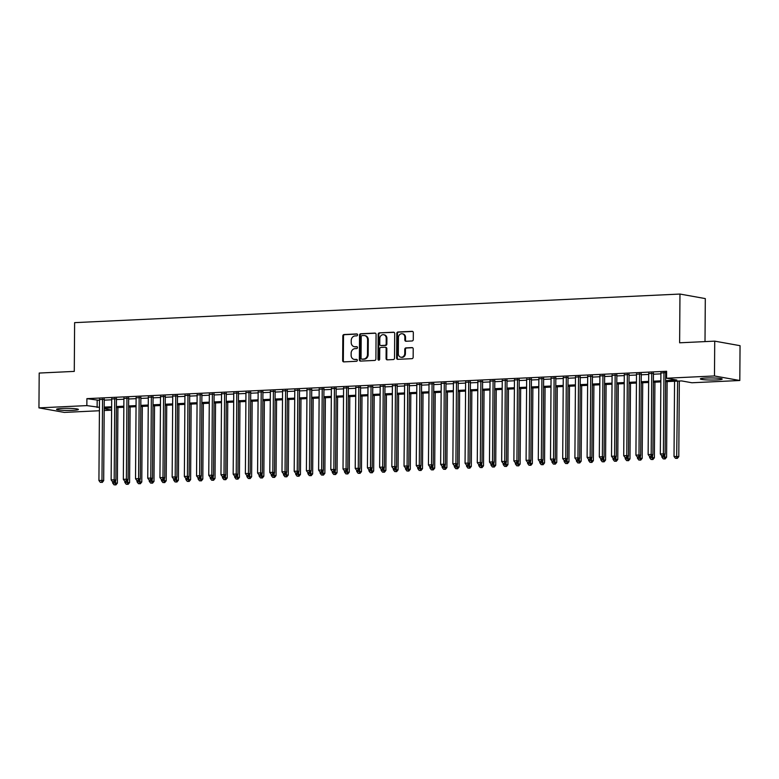 <?xml version="1.0" encoding="UTF-8"?>
<svg xmlns="http://www.w3.org/2000/svg" width="779" height="779" viewBox="0 0 779 779"><rect width="100%" height="100%" fill="white"/><g stroke="black" fill="none" stroke-linecap="round" stroke-linejoin="round"><path stroke-width="1.17" d="M357.59 334.863A0.964 0.837 -79.9 0 0 356.763 333.938L344.036 334.542A1.373 1.188 -79.9 0 0 342.828 335.963L342.653 360.58A1.373 1.188 -79.9 0 0 343.841 361.884L356.568 361.281A0.964 0.837 -79.9 0 0 356.578 359.372L354.932 359.45A4.392 3.817 -79.9 0 1 354.192 359.401A4.392 3.817 -79.9 0 1 351.134 355.253L351.144 353.208A4.392 3.817 -79.9 0 1 355.01 348.651L356.655 348.573A0.964 0.837 -79.9 0 0 356.675 346.655L355.02 346.733A4.392 3.817 -79.9 0 1 354.279 346.684A4.392 3.817 -79.9 0 1 351.222 342.536L351.232 340.491A4.392 3.817 -79.9 0 1 355.097 335.934L356.743 335.856A0.964 0.837 -79.9 0 0 357.59 334.863M716.612 379.938A10.916 1.052 0.4 0 1 700.36 378.906A10.916 1.052 0.4 0 1 705.94 378.029A10.916 1.052 0.4 0 1 722.191 379.061A10.916 1.052 0.4 0 1 716.612 379.938M72.817 410.348A10.916 1.052 0.4 0 1 56.565 409.316A10.916 1.052 0.4 0 1 62.145 408.43A10.916 1.052 0.4 0 1 78.397 409.462A10.916 1.052 0.4 0 1 72.817 410.348M412.072 340.968A1.373 1.188 -79.9 0 0 413.279 339.537L413.328 332.633A1.373 1.188 -79.9 0 0 412.14 331.328L398.001 331.99A1.373 1.188 -79.9 0 0 396.793 333.422L396.618 358.028A1.373 1.188 -79.9 0 0 397.806 359.333L411.945 358.671A1.373 1.188 -79.9 0 0 413.152 357.249L413.211 348.904A1.373 1.188 -79.9 0 0 412.023 347.6L405.976 347.882A1.373 1.188 -79.9 0 0 404.768 349.304L404.739 353.442A3.671 3.184 -79.9 0 1 400.883 357.21A3.671 3.184 -79.9 0 1 398.332 353.744L398.439 337.541A3.671 3.184 -79.9 0 1 402.295 333.772A3.671 3.184 -79.9 0 1 404.846 337.239L404.827 339.936A1.373 1.188 -79.9 0 0 406.015 341.251L412.072 340.968M99.41 410.747L64.277 412.403L38.95 407.875L39.193 373.053L74.278 371.398L74.618 322.642L679.97 294.053L679.629 342.799L714.723 341.144L714.479 375.965L739.807 380.503L691.908 382.762L681.635 380.921L665.607 381.681M38.95 407.875L86.849 405.606L99.439 407.339M665.617 380.6L676.844 380.064L666.571 378.224L666.62 371.262L86.897 398.644L86.849 405.606M666.571 378.224L714.479 375.965M376.072 334.395A1.373 1.188 -79.9 0 0 374.874 333.091L360.745 333.753A1.373 1.188 -79.9 0 0 359.538 335.174L359.362 359.791A1.373 1.188 -79.9 0 0 360.55 361.096L374.689 360.434A1.373 1.188 -79.9 0 0 375.897 359.002L376.072 334.395M379.373 332.876L393.512 332.205A1.373 1.188 -79.9 0 1 394.7 333.519L394.525 358.126A1.373 1.188 -79.9 0 1 393.317 359.547L387.27 359.84A1.373 1.188 -79.9 0 1 386.082 358.525L386.15 348.544A1.373 1.188 -79.9 0 0 384.962 347.23L380.95 347.424A1.373 1.188 -79.9 0 0 379.743 348.846L379.665 359.236A0.964 0.837 -79.9 0 1 377.99 359.314L378.166 334.298A1.373 1.188 -79.9 0 1 379.373 332.876L394.057 332.331M104.259 399.335L99.488 399.559M116.46 398.76L111.699 398.984M128.662 398.186L123.9 398.41M140.872 397.602L136.101 397.835M153.073 397.027L148.312 397.251M165.275 396.453L160.513 396.677M177.485 395.878L172.714 396.102M189.687 395.304L184.925 395.528M201.897 394.719L197.126 394.953M214.098 394.145L209.337 394.369M226.299 393.57L221.538 393.794M238.51 392.996L233.739 393.22M250.711 392.421L245.95 392.645M262.913 391.837L258.151 392.071M275.123 391.262L270.352 391.486M287.324 390.688L282.563 390.912M299.526 390.113L294.764 390.337M311.736 389.539L306.965 389.763M323.937 388.955L319.176 389.188M336.148 388.38L331.377 388.604M348.349 387.806L343.588 388.03M360.55 387.231L355.789 387.455M372.761 386.657L367.99 386.881M384.962 386.072L380.201 386.306M397.163 385.498L392.402 385.722M409.374 384.923L404.603 385.147M421.575 384.349L416.814 384.573M433.776 383.774L429.015 383.998M445.987 383.19L441.216 383.424M458.188 382.616L453.427 382.84M470.399 382.041L465.628 382.265M482.6 381.467L477.839 381.691M494.801 380.892L490.04 381.116M507.012 380.318L502.241 380.541M519.213 379.733L514.452 379.957M531.414 379.159L526.653 379.383M543.625 378.584L538.854 378.808M555.826 378.01L551.065 378.234M568.037 377.435L563.266 377.659M580.238 376.851L575.477 377.075M592.439 376.276L587.678 376.5M604.65 375.702L599.879 375.926M616.851 375.127L612.09 375.351M629.052 374.553L624.291 374.777M641.263 373.969L636.492 374.193M653.464 373.394L648.703 373.618M86.897 398.644L99.488 400.377M104.25 400.153L111.689 399.793M116.451 399.569L123.89 399.218M128.662 398.994L136.101 398.644M140.863 398.42L148.302 398.069M153.064 397.845L160.503 397.494M165.275 397.271L172.714 396.91M177.476 396.686L184.915 396.336M189.687 396.112L197.126 395.761M201.888 395.537L209.327 395.187M214.089 394.963L221.528 394.612M226.299 394.388L233.739 394.028M238.501 393.804L245.94 393.453M250.702 393.229L258.141 392.879M262.913 392.655L270.352 392.304M275.114 392.08L282.553 391.73M287.324 391.506L294.764 391.155M299.526 390.922L306.965 390.571M311.727 390.347L319.166 389.997M323.937 389.773L331.377 389.422M336.138 389.198L343.578 388.848M348.34 388.624L355.779 388.273M360.55 388.039L367.99 387.689M372.752 387.465L380.191 387.114M384.953 386.89L392.392 386.54M397.163 386.316L404.603 385.965M409.364 385.741L416.804 385.391M421.575 385.157L429.015 384.807M433.776 384.583L441.216 384.232M445.978 384.008L453.417 383.658M458.188 383.434L465.628 383.083M470.389 382.859L477.829 382.508M482.591 382.275L490.03 381.924M494.801 381.7L502.241 381.35M507.002 381.126L514.442 380.775M519.204 380.551L526.643 380.201M531.414 379.977L538.854 379.626M543.615 379.392L551.055 379.042M555.826 378.818L563.266 378.467M568.027 378.243L575.467 377.893M580.228 377.669L587.668 377.318M592.439 377.094L599.879 376.744M604.64 376.51L612.08 376.16M616.841 375.936L624.281 375.585M629.052 375.361L636.492 375.011M641.253 374.787L648.693 374.436M653.464 374.212L660.894 373.862M665.665 373.628L666.61 373.589M666.61 372.508L660.904 373.044M665.665 372.82L666.61 372.771M705.005 341.601L705.307 298.591L679.97 294.053M714.723 341.144L740.05 345.681L739.807 380.503M111.621 410.173L104.182 410.523M104.191 408.712L111.621 410.046M660.845 381.905L653.406 382.255M648.634 382.479L641.195 382.83M636.433 383.064L628.994 383.414M624.232 383.638L616.793 383.989M612.021 384.213L604.582 384.563M599.82 384.787L592.381 385.138M587.619 385.362L580.18 385.712M575.408 385.946L567.969 386.296M563.207 386.52L555.768 386.871M550.996 387.095L543.557 387.445M538.795 387.669L531.356 388.02M526.594 388.244L519.155 388.594M514.383 388.828L506.944 389.179M502.182 389.403L494.743 389.753M489.981 389.977L482.542 390.328M477.77 390.552L470.331 390.902M465.569 391.126L458.13 391.477M453.359 391.71L445.929 392.061M441.157 392.285L433.718 392.635M428.956 392.859L421.517 393.21M416.746 393.434L409.306 393.784M404.544 394.008L397.105 394.359M392.343 394.583L384.904 394.943M380.133 395.167L372.693 395.518M367.931 395.742L360.492 396.092M355.73 396.316L348.291 396.667M343.52 396.891L336.08 397.241M331.318 397.465L323.879 397.826M319.108 398.05L311.668 398.4M306.907 398.624L299.467 398.975M294.705 399.199L287.266 399.549M282.495 399.773L275.055 400.124M270.294 400.348L262.854 400.708M258.092 400.932L250.653 401.282M245.882 401.506L238.442 401.857M233.681 402.081L226.241 402.431M221.479 402.655L214.04 403.006M209.269 403.23L201.829 403.59M197.068 403.814L189.628 404.165M184.857 404.389L177.417 404.739M172.656 404.963L165.216 405.314M160.455 405.538L153.015 405.888M148.244 406.112L140.804 406.472M136.043 406.696L128.603 407.047M123.842 407.271L116.402 407.621M111.631 407.845L104.191 408.196M104.201 407.115L111.64 406.765M116.402 406.541L123.842 406.18M128.613 405.956L136.052 405.606M140.814 405.382L148.253 405.031M153.015 404.807L160.455 404.457M165.226 404.233L172.665 403.882M177.427 403.658L184.866 403.298M189.638 403.074L197.077 402.724M201.839 402.5L209.278 402.149M214.04 401.925L221.479 401.575M226.251 401.351L233.69 401M238.452 400.776L245.891 400.416M250.653 400.192L258.092 399.841M262.864 399.617L270.303 399.267M275.065 399.043L282.504 398.692M287.276 398.468L294.715 398.118M299.477 397.894L306.916 397.533M311.678 397.309L319.117 396.959M323.889 396.735L331.328 396.384M336.09 396.16L343.529 395.81M348.291 395.586L355.73 395.235M360.502 395.011L367.941 394.661M372.703 394.427L380.142 394.077M384.904 393.853L392.343 393.502M397.115 393.278L404.554 392.928M409.316 392.704L416.755 392.353M421.527 392.129L428.966 391.779M433.728 391.545L441.167 391.194M445.929 390.97L453.368 390.62M458.14 390.396L465.579 390.045M470.341 389.821L477.78 389.471M482.542 389.247L489.981 388.896M494.753 388.663L502.192 388.312M506.954 388.088L514.393 387.738M519.155 387.514L526.594 387.163M531.366 386.939L538.805 386.588M543.567 386.365L551.006 386.014M555.778 385.78L563.217 385.43M567.979 385.206L575.418 384.855M580.18 384.631L587.619 384.281M592.391 384.057L599.83 383.706M604.592 383.482L612.031 383.132M616.793 382.898L624.232 382.547M629.004 382.323L636.443 381.973M641.205 381.749L648.644 381.398M653.415 381.174L660.855 380.824M97.171 400.484L97.122 407.446M354.279 346.684L354.961 346.811A4.392 3.817 -79.9 0 0 355.711 346.859L355.02 346.733M357.123 346.791L355.711 346.859M354.192 359.401L354.873 359.528A4.392 3.817 -79.9 0 0 355.623 359.567L354.932 359.45M357.035 359.508L355.623 359.567M357.22 334.074L344.717 334.668A1.373 1.188 -79.9 0 0 343.51 336.09L343.335 360.696A1.373 1.188 -79.9 0 0 343.967 361.884M375.429 333.217L361.427 333.879A1.373 1.188 -79.9 0 0 360.219 335.301L360.044 359.908A1.373 1.188 -79.9 0 0 360.687 361.086M362.05 335.603A0.964 0.837 -79.9 0 0 361.203 336.606L361.047 358.204A0.964 0.837 -79.9 0 0 361.884 359.119L363.618 359.041A4.392 3.817 -79.9 0 0 367.484 354.484L367.591 339.722A4.392 3.817 -79.9 0 0 364.533 335.574A4.392 3.817 -79.9 0 0 363.783 335.525L362.05 335.603M362.245 359.187A0.964 0.837 -79.9 0 0 362.566 359.246L361.884 359.119M364.533 335.574L365.215 335.691A4.392 3.817 -79.9 0 1 368.272 339.839L368.165 354.601A4.392 3.817 -79.9 0 1 364.309 359.158L362.566 359.246M385.644 347.356A1.373 1.188 -79.9 0 1 386.832 348.671L386.764 358.652A1.373 1.188 -79.9 0 0 387.397 359.83M380.055 332.993A1.373 1.188 -79.9 0 0 378.847 334.425L378.672 359.44A0.964 0.837 -79.9 0 0 379.013 360.2M386.218 338.193A3.671 3.184 -79.9 0 0 383.667 334.727A3.671 3.184 -79.9 0 0 379.811 338.495L379.772 344.201A1.373 1.188 -79.9 0 0 380.96 345.506L384.972 345.321A1.373 1.188 -79.9 0 0 386.18 343.899L386.218 338.193L386.91 338.31A3.671 3.184 -79.9 0 0 384.349 334.843L383.667 334.727M381.184 345.555A1.373 1.188 -79.9 0 0 381.642 345.633L380.96 345.506M386.91 338.31L386.861 344.016A1.373 1.188 -79.9 0 1 385.654 345.438L381.642 345.633M402.295 333.772L402.977 333.899A3.671 3.184 -79.9 0 1 405.538 337.365L405.518 340.063A1.373 1.188 -79.9 0 0 406.151 341.241M400.883 357.21L401.565 357.327A3.671 3.184 -79.9 0 0 405.421 353.559L404.739 353.442M412.578 347.726L406.657 348.009A1.373 1.188 -79.9 0 0 405.45 349.43L405.421 353.559M412.685 331.455L398.682 332.117A1.373 1.188 -79.9 0 0 397.475 333.539L397.309 358.145A1.373 1.188 -79.9 0 0 397.942 359.333M112.624 481.812L112.614 482.961L117.376 483.126L117.911 407.553M115.253 484.762L114.036 484.82L115.935 484.889L115.253 484.762L115.681 480.351M114.036 484.82L112.614 482.961M117.376 483.126L115.935 484.889M102.546 399.033L101.981 480.37L98.923 480.516L99.498 399.169M104.259 398.945L103.685 480.672L101.981 480.37L101.562 482.318L100.345 482.376L101.562 482.318M102.244 482.435L103.685 480.672M98.923 480.516L100.345 482.376M124.825 481.237L124.825 482.386L129.587 482.552L130.112 406.969M127.454 484.187L126.237 484.246L128.145 484.314L127.454 484.187L127.892 479.776M126.237 484.246L124.825 482.386M129.587 482.552L128.145 484.314M137.036 480.653L137.026 481.812L141.788 481.977L142.314 406.395M139.665 483.613L138.438 483.671L140.347 483.74L139.665 483.613L140.093 479.202M138.438 483.671L137.026 481.812M141.788 481.977L140.347 483.74M149.237 480.078L149.227 481.237L153.989 481.393L154.524 405.82M151.866 483.038L150.649 483.097L152.548 483.155L151.866 483.038L152.294 478.627M150.649 483.097L149.227 481.237M153.989 481.393L152.548 483.155M161.448 479.504L161.438 480.662L166.2 480.818L166.725 405.246M164.067 482.464L162.85 482.522L164.758 482.581L164.067 482.464L164.505 478.043M162.85 482.522L161.438 480.662M166.2 480.818L164.758 482.581M114.747 398.449L114.182 479.796L111.134 479.932L111.699 398.595M116.46 398.371L115.896 480.098L114.182 479.796L113.763 481.734L112.546 481.792L113.763 481.734M114.455 481.86L115.896 480.098M111.134 479.932L112.546 481.792M126.958 397.874L126.383 479.212L123.335 479.358L123.9 398.02M128.671 397.796L128.097 479.523L126.383 479.212L125.974 481.159L124.747 481.218L125.974 481.159M126.656 481.286L128.097 479.523M123.335 479.358L124.747 481.218M139.159 397.3L138.594 478.637L135.536 478.783L136.111 397.446M140.872 397.222L140.298 478.949L138.594 478.637L138.175 480.585L136.958 480.643L138.175 480.585M138.857 480.711L140.298 478.949M135.536 478.783L136.958 480.643M151.36 396.725L150.795 478.063L147.747 478.209L148.312 396.871M153.073 396.638L152.509 478.374L150.795 478.063L150.376 480.01L149.159 480.068L150.376 480.01M151.068 480.127L152.509 478.374M147.747 478.209L149.159 480.068M173.649 478.929L173.639 480.078L178.401 480.244L178.927 404.671M176.278 481.88L175.061 481.938L176.96 482.006L176.278 481.88L176.706 477.469M175.061 481.938L173.639 480.078M178.401 480.244L176.96 482.006M163.571 396.151L162.996 477.488L159.948 477.634L160.513 396.287M165.284 396.063L164.71 477.79L162.996 477.488L162.587 479.436L161.36 479.494L162.587 479.436M163.269 479.552L164.71 477.79M159.948 477.634L161.36 479.494M185.85 478.355L185.84 479.504L190.612 479.669L191.137 404.087M188.479 481.305L187.262 481.364L189.17 481.432L188.479 481.305L188.917 476.894M187.262 481.364L185.84 479.504M190.612 479.669L189.17 481.432M175.772 395.566L175.207 476.914L172.149 477.05L172.724 395.713M177.485 395.489L176.911 477.215L175.207 476.914L174.788 478.861L173.571 478.91L174.788 478.861M175.47 478.978L176.911 477.215M172.149 477.05L173.571 478.91M198.061 477.77L198.051 478.929L202.813 479.095L203.338 403.512M200.69 480.731L199.463 480.789L201.372 480.857L200.69 480.731L201.118 476.32M199.463 480.789L198.051 478.929M202.813 479.095L201.372 480.857M187.973 394.992L187.408 476.329L184.36 476.475L184.925 395.138M189.687 394.914L189.122 476.641L187.408 476.329L186.999 478.277L185.772 478.335L186.999 478.277M187.681 478.403L189.122 476.641M184.36 476.475L185.772 478.335M210.262 477.196L210.252 478.355L215.014 478.51L215.54 402.938M212.891 480.156L211.674 480.215L213.573 480.273L212.891 480.156L213.319 475.745M211.674 480.215L210.252 478.355M215.014 478.51L213.573 480.273M200.184 394.417L199.609 475.755L196.561 475.901L197.126 394.563M201.897 394.34L201.323 476.066L199.609 475.755L199.2 477.702L197.983 477.761L199.2 477.702M199.882 477.829L201.323 476.066M196.561 475.901L197.983 477.761M222.463 476.621L222.463 477.78L227.225 477.936L227.75 402.363M225.092 479.582L223.875 479.64L225.783 479.698L225.092 479.582L225.53 475.161M223.875 479.64L222.463 477.78M227.225 477.936L225.783 479.698M212.385 393.843L211.82 475.18L208.762 475.326L209.337 393.989M214.098 393.755L213.534 475.492L211.82 475.18L211.401 477.128L210.184 477.186L211.401 477.128M212.092 477.254L213.534 475.492M208.762 475.326L210.184 477.186M234.674 476.047L234.664 477.196L239.426 477.361L239.951 401.789M237.303 478.997L236.076 479.056L237.984 479.124L237.303 478.997L237.731 474.586M236.076 479.056L234.664 477.196M239.426 477.361L237.984 479.124M224.595 393.268L224.021 474.606L220.973 474.752L221.538 393.405M226.309 393.181L225.735 474.908L224.021 474.606L223.612 476.553L222.385 476.612L223.612 476.553M224.294 476.67L225.735 474.908M220.973 474.752L222.385 476.612M246.875 475.472L246.865 476.621L251.627 476.787L252.162 401.204M249.504 478.423L248.287 478.481L250.186 478.549L249.504 478.423L249.932 474.012M248.287 478.481L246.865 476.621M251.627 476.787L250.186 478.549M236.797 392.684L236.232 474.031L233.174 474.168L233.749 392.83M238.51 392.606L237.936 474.333L236.232 474.031L235.813 475.979L234.596 476.027L235.813 475.979M236.495 476.096L237.936 474.333M233.174 474.168L234.596 476.027M259.076 474.888L259.076 476.047L263.838 476.212L264.363 400.63M261.705 477.848L260.488 477.907L262.396 477.975L261.705 477.848L262.143 473.437M260.488 477.907L259.076 476.047M263.838 476.212L262.396 477.975M248.998 392.11L248.433 473.447L245.385 473.593L245.95 392.256M250.711 392.032L250.147 473.759L248.433 473.447L248.014 475.394L246.797 475.453L248.014 475.394M248.705 475.521L250.147 473.759M245.385 473.593L246.797 475.453M271.287 474.314L271.277 475.472L276.039 475.628L276.564 400.055M273.916 477.274L272.689 477.332L274.598 477.391L273.916 477.274L274.344 472.863M272.689 477.332L271.277 475.472M276.039 475.628L274.598 477.391M283.488 473.739L283.478 474.898L288.24 475.054L288.775 399.481M286.117 476.699L284.9 476.758L286.799 476.816L286.117 476.699L286.545 472.278M284.9 476.758L283.478 474.898M288.24 475.054L286.799 476.816M295.699 473.165L295.689 474.314L300.451 474.479L300.976 398.906M298.328 476.115L297.101 476.173L299.009 476.242L298.328 476.115L298.756 471.704M297.101 476.173L295.689 474.314M300.451 474.479L299.009 476.242M307.9 472.59L307.89 473.739L312.652 473.905L313.177 398.322M310.529 475.541L309.312 475.599L311.211 475.667L310.529 475.541L310.957 471.129M309.312 475.599L307.89 473.739M312.652 473.905L311.211 475.667M320.101 472.016L320.091 473.165L324.862 473.33L325.388 397.748M322.73 474.966L321.513 475.024L323.421 475.093L322.73 474.966L323.168 470.555M321.513 475.024L320.091 473.165M324.862 473.33L323.421 475.093M332.312 471.431L332.302 472.59L337.064 472.746L337.589 397.173M334.941 474.392L333.714 474.45L335.622 474.508L334.941 474.392L335.369 469.98M333.714 474.45L332.302 472.59M337.064 472.746L335.622 474.508M344.513 470.857L344.503 472.016L349.265 472.171L349.79 396.599M347.142 473.817L345.925 473.875L347.823 473.934L347.142 473.817L347.57 469.396M345.925 473.875L344.503 472.016M349.265 472.171L347.823 473.934M356.714 470.282L356.714 471.431L361.475 471.597L362.001 396.024M359.343 473.233L358.126 473.291L360.034 473.359L359.343 473.233L359.781 468.822M358.126 473.291L356.714 471.431M361.475 471.597L360.034 473.359M368.925 469.708L368.915 470.857L373.677 471.022L374.202 395.44M371.554 472.658L370.327 472.717L372.235 472.785L371.554 472.658L371.982 468.247M370.327 472.717L368.915 470.857M373.677 471.022L372.235 472.785M381.126 469.133L381.116 470.282L385.878 470.448L386.413 394.865M383.755 472.084L382.538 472.142L384.437 472.21L383.755 472.084L384.183 467.673M382.538 472.142L381.116 470.282M385.878 470.448L384.437 472.21M393.327 468.549L393.327 469.708L398.088 469.864L398.614 394.291M395.956 471.509L394.739 471.568L396.647 471.626L395.956 471.509L396.394 467.098M394.739 471.568L393.327 469.708M398.088 469.864L396.647 471.626M405.538 467.975L405.528 469.133L410.29 469.289L410.815 393.716M408.167 470.935L406.94 470.993L408.848 471.052L408.167 470.935L408.595 466.514M406.94 470.993L405.528 469.133M410.29 469.289L408.848 471.052M417.739 467.4L417.729 468.549L422.5 468.715L423.026 393.142M420.368 470.35L419.151 470.409L421.049 470.477L420.368 470.35L420.806 465.939M419.151 470.409L417.729 468.549M422.5 468.715L421.049 470.477M429.95 466.825L429.94 467.975L434.701 468.14L435.227 392.558M432.579 469.776L431.352 469.834L433.26 469.903L432.579 469.776L433.007 465.365M431.352 469.834L429.94 467.975M434.701 468.14L433.26 469.903M442.151 466.251L442.141 467.4L446.903 467.566L447.428 391.983M444.78 469.201L443.563 469.26L445.461 469.328L444.78 469.201L445.208 464.79M443.563 469.26L442.141 467.4M446.903 467.566L445.461 469.328M454.352 465.667L454.352 466.825L459.113 466.991L459.639 391.409M456.981 468.627L455.764 468.685L457.672 468.744L456.981 468.627L457.419 464.216M455.764 468.685L454.352 466.825M459.113 466.991L457.672 468.744M466.563 465.092L466.553 466.251L471.314 466.407L471.84 390.834M469.192 468.052L467.965 468.111L469.873 468.169L469.192 468.052L469.62 463.632M467.965 468.111L466.553 466.251M471.314 466.407L469.873 468.169M478.764 464.518L478.754 465.667L483.516 465.832L484.051 390.26M481.393 467.468L480.176 467.527L482.074 467.595L481.393 467.468L481.821 463.057M480.176 467.527L478.754 465.667M483.516 465.832L482.074 467.595M490.965 463.943L490.965 465.092L495.726 465.258L496.252 389.675M493.594 466.894L492.377 466.952L494.285 467.02L493.594 466.894L494.032 462.483M492.377 466.952L490.965 465.092M495.726 465.258L494.285 467.02M503.176 463.369L503.166 464.518L507.927 464.683L508.453 389.101M505.805 466.319L504.578 466.378L506.486 466.446L505.805 466.319L506.233 461.908M504.578 466.378L503.166 464.518M507.927 464.683L506.486 466.446M515.377 462.784L515.367 463.943L520.129 464.109L520.664 388.526M518.006 465.745L516.789 465.803L518.687 465.861L518.006 465.745L518.434 461.334M516.789 465.803L515.367 463.943M520.129 464.109L518.687 465.861M527.587 462.21L527.578 463.369L532.339 463.524L532.865 387.952M530.207 465.17L528.99 465.229L530.898 465.287L530.207 465.17L530.645 460.749M528.99 465.229L527.578 463.369M532.339 463.524L530.898 465.287M539.789 461.635L539.779 462.784L544.54 462.95L545.066 387.377M542.418 464.586L541.191 464.644L543.099 464.712L542.418 464.586L542.846 460.175M541.191 464.644L539.779 462.784M544.54 462.95L543.099 464.712M551.99 461.061L551.98 462.21L556.751 462.375L557.277 386.793M554.619 464.011L553.402 464.07L555.31 464.138L554.619 464.011L555.057 459.6M553.402 464.07L551.98 462.21M556.751 462.375L555.31 464.138M564.2 460.486L564.191 461.635L568.952 461.801L569.478 386.218M566.83 463.437L565.603 463.495L567.511 463.563L566.83 463.437L567.258 459.026M565.603 463.495L564.191 461.635M568.952 461.801L567.511 463.563M576.402 459.902L576.392 461.061L581.153 461.226L581.679 385.644M579.031 462.862L577.814 462.921L579.712 462.979L579.031 462.862L579.459 458.451M577.814 462.921L576.392 461.061M581.153 461.226L579.712 462.979M588.603 459.328L588.603 460.486L593.364 460.642L593.89 385.069M591.232 462.288L590.015 462.346L591.923 462.405L591.232 462.288L591.67 457.867M590.015 462.346L588.603 460.486M593.364 460.642L591.923 462.405M600.813 458.753L600.804 459.902L605.565 460.068L606.091 384.495M603.443 461.713L602.216 461.762L604.124 461.83L603.443 461.713L603.871 457.292M602.216 461.762L600.804 459.902M605.565 460.068L604.124 461.83M613.015 458.179L613.005 459.328L617.766 459.493L618.302 383.92M615.644 461.129L614.427 461.187L616.325 461.256L615.644 461.129L616.072 456.718M614.427 461.187L613.005 459.328M617.766 459.493L616.325 461.256M625.216 457.604L625.216 458.753L629.977 458.919L630.503 383.336M627.845 460.555L626.628 460.613L628.536 460.681L627.845 460.555L628.283 456.143M626.628 460.613L625.216 458.753M629.977 458.919L628.536 460.681M637.426 457.02L637.417 458.179L642.178 458.344L642.704 382.762M640.056 459.98L638.829 460.038L640.737 460.097L640.056 459.98L640.484 455.569M638.829 460.038L637.417 458.179M642.178 458.344L640.737 460.097M649.628 456.445L649.618 457.604L654.379 457.76L654.915 382.187M652.257 459.406L651.04 459.464L652.938 459.522L652.257 459.406L652.685 454.985M651.04 459.464L649.618 457.604M654.379 457.76L652.938 459.522M661.838 455.871L661.829 457.02L666.59 457.185L667.116 381.613M664.468 458.831L663.241 458.88L665.149 458.948L664.468 458.831L664.896 454.41M663.241 458.88L661.829 457.02M666.59 457.185L665.149 458.948M674.556 381.262L674.03 456.445L678.791 456.611L679.317 381.038M676.669 458.247L675.451 458.305L677.35 458.373L676.669 458.247L677.603 381.116M675.451 458.305L674.03 456.445M678.791 456.611L677.35 458.373M261.208 391.535L260.634 472.872L257.586 473.019L258.151 391.681M262.922 391.457L262.348 473.184L260.634 472.872L260.225 474.82L258.998 474.878L260.225 474.82M260.907 474.947L262.348 473.184M257.586 473.019L258.998 474.878M273.41 390.961L272.845 472.298L269.787 472.444L270.362 391.107M275.123 390.873L274.549 472.61L272.845 472.298L272.426 474.245L271.209 474.304L272.426 474.245M273.108 474.372L274.549 472.61M269.787 472.444L271.209 474.304M285.611 390.386L285.046 471.723L281.998 471.87L282.563 390.522M287.324 390.298L286.76 472.025L285.046 471.723L284.627 473.671L283.41 473.729L284.627 473.671M285.318 473.788L286.76 472.025M281.998 471.87L283.41 473.729M297.821 389.802L297.247 471.149L294.199 471.295L294.764 389.948M299.535 389.724L298.961 471.451L297.247 471.149L296.838 473.096L295.611 473.145L296.838 473.096M297.52 473.213L298.961 471.451M294.199 471.295L295.611 473.145M310.023 389.227L309.458 470.574L306.4 470.711L306.975 389.373M311.736 389.149L311.172 470.876L309.458 470.574L309.039 472.512L307.822 472.571L309.039 472.512M309.721 472.639L311.172 470.876M306.4 470.711L307.822 472.571M322.224 388.653L321.659 469.99L318.611 470.136L319.176 388.799M323.937 388.575L323.373 470.302L321.659 469.99L321.25 471.938L320.023 471.996L321.25 471.938M321.931 472.064L323.373 470.302M318.611 470.136L320.023 471.996M334.434 388.078L333.86 469.416L330.812 469.562L331.377 388.224M336.148 387.991L335.574 469.727L333.86 469.416L333.451 471.363L332.234 471.422L333.451 471.363M334.133 471.49L335.574 469.727M330.812 469.562L332.234 471.422M346.636 387.504L346.071 468.841L343.023 468.987L343.588 387.64M348.349 387.416L347.785 469.143L346.071 468.841L345.652 470.789L344.435 470.847L345.652 470.789M346.343 470.906L347.785 469.143M343.023 468.987L344.435 470.847M358.846 386.92L358.272 468.267L355.224 468.413L355.789 387.066M360.56 386.842L359.986 468.568L358.272 468.267L357.863 470.214L356.636 470.263L357.863 470.214M358.544 470.331L359.986 468.568M355.224 468.413L356.636 470.263M371.047 386.345L370.483 467.692L367.425 467.828L368 386.491M372.761 386.267L372.187 467.994L370.483 467.692L370.064 469.63L368.847 469.688L370.064 469.63M370.746 469.756L372.187 467.994M367.425 467.828L368.847 469.688M383.249 385.771L382.684 467.108L379.636 467.254L380.201 385.917M384.962 385.693L384.398 467.419L382.684 467.108L382.265 469.055L381.048 469.114L382.265 469.055M382.956 469.182L384.398 467.419M379.636 467.254L381.048 469.114M395.459 385.196L394.885 466.533L391.837 466.679L392.402 385.342M397.173 385.118L396.599 466.845L394.885 466.533L394.476 468.481L393.249 468.539L394.476 468.481M395.157 468.607L396.599 466.845M391.837 466.679L393.249 468.539M407.66 384.622L407.096 465.959L404.038 466.105L404.613 384.758M409.374 384.534L408.8 466.261L407.096 465.959L406.677 467.906L405.46 467.965L406.677 467.906M407.359 468.023L408.8 466.261M404.038 466.105L405.46 467.965M419.862 384.037L419.297 465.384L416.249 465.53L416.814 384.183M421.575 383.959L421.011 465.686L419.297 465.384L418.878 467.332L417.661 467.381L418.878 467.332M419.569 467.449L421.011 465.686M416.249 465.53L417.661 467.381M432.072 383.463L431.498 464.81L428.45 464.946L429.015 383.609M433.786 383.385L433.212 465.112L431.498 464.81L431.089 466.748L429.872 466.806L431.089 466.748M431.77 466.874L433.212 465.112M428.45 464.946L429.872 466.806M444.273 382.888L443.709 464.226L440.651 464.372L441.226 383.034M445.987 382.81L445.422 464.537L443.709 464.226L443.29 466.173L442.073 466.232L443.29 466.173M443.981 466.3L445.422 464.537M440.651 464.372L442.073 466.232M456.475 382.314L455.91 463.651L452.862 463.797L453.427 382.46M458.198 382.236L457.624 463.963L455.91 463.651L455.501 465.599L454.274 465.657L455.501 465.599M456.182 465.725L457.624 463.963M452.862 463.797L454.274 465.657M468.685 381.739L468.121 463.077L465.063 463.223L465.628 381.876M470.399 381.652L469.825 463.378L468.121 463.077L467.702 465.024L466.485 465.082L467.702 465.024M468.383 465.141L469.825 463.378M465.063 463.223L466.485 465.082M480.886 381.155L480.322 462.502L477.274 462.648L477.839 381.301M482.6 381.077L482.035 462.804L480.322 462.502L479.903 464.45L478.686 464.498L479.903 464.45M480.594 464.566L482.035 462.804M477.274 462.648L478.686 464.498M493.097 380.58L492.523 461.928L489.475 462.064L490.04 380.727M494.811 380.503L494.237 462.229L492.523 461.928L492.114 463.865L490.887 463.924L492.114 463.865M492.795 463.992L494.237 462.229M489.475 462.064L490.887 463.924M505.298 380.006L504.734 461.343L501.676 461.489L502.251 380.152M507.012 379.928L506.438 461.655L504.734 461.343L504.315 463.291L503.098 463.349L504.315 463.291M504.996 463.417L506.438 461.655M501.676 461.489L503.098 463.349M517.499 379.431L516.935 460.769L513.887 460.915L514.452 379.577M519.213 379.354L518.648 461.08L516.935 460.769L516.516 462.716L515.299 462.775L516.516 462.716M517.207 462.843L518.648 461.08M513.887 460.915L515.299 462.775M529.71 378.857L529.136 460.194L526.088 460.34L526.653 378.993M531.424 378.769L530.85 460.496L529.136 460.194L528.727 462.142L527.5 462.2L528.727 462.142M529.408 462.259L530.85 460.496M526.088 460.34L527.5 462.2M541.911 378.273L541.347 459.62L538.289 459.766L538.864 378.419M543.625 378.195L543.051 459.922L541.347 459.62L540.928 461.567L539.711 461.626L540.928 461.567M541.609 461.684L543.051 459.922M538.289 459.766L539.711 461.626M554.112 377.698L553.548 459.045L550.5 459.182L551.065 377.844M555.826 377.62L555.261 459.347L553.548 459.045L553.139 460.983L551.912 461.041L553.139 460.983M553.82 461.11L555.261 459.347M550.5 459.182L551.912 461.041M566.323 377.124L565.749 458.461L562.701 458.607L563.266 377.27M568.037 377.046L567.463 458.773L565.749 458.461L565.34 460.408L564.123 460.467L565.34 460.408M566.021 460.535L567.463 458.773M562.701 458.607L564.123 460.467M578.524 376.549L577.96 457.886L574.902 458.033L575.477 376.695M580.238 376.471L579.673 458.198L577.96 457.886L577.541 459.834L576.324 459.892L577.541 459.834M578.232 459.961L579.673 458.198M574.902 458.033L576.324 459.892M590.735 375.975L590.161 457.312L587.113 457.458L587.678 376.111M592.449 375.887L591.874 457.614L590.161 457.312L589.752 459.259L588.525 459.318L589.752 459.259M590.433 459.376L591.874 457.614M587.113 457.458L588.525 459.318M602.936 375.39L602.371 456.737L599.314 456.883L599.888 375.536M604.65 375.312L604.076 457.039L602.371 456.737L601.953 458.685L600.736 458.743L601.953 458.685M602.634 458.802L604.076 457.039M599.314 456.883L600.736 458.743M615.137 374.816L614.573 456.163L611.525 456.299L612.09 374.962M616.851 374.738L616.286 456.465L614.573 456.163L614.154 458.101L612.937 458.159L614.154 458.101M614.845 458.227L616.286 456.465M611.525 456.299L612.937 458.159M627.348 374.241L626.774 455.579L623.726 455.725L624.291 374.387M629.062 374.163L628.487 455.89L626.774 455.579L626.365 457.526L625.138 457.585L626.365 457.526M627.046 457.653L628.487 455.89M623.726 455.725L625.138 457.585M639.549 373.667L638.984 455.004L635.927 455.15L636.501 373.813M641.263 373.589L640.689 455.316L638.984 455.004L638.566 456.952L637.349 457.01L638.566 456.952M639.247 457.078L640.689 455.316M635.927 455.15L637.349 457.01M651.75 373.092L651.186 454.43L648.138 454.576L648.703 373.229M653.464 373.005L652.899 454.732L651.186 454.43L650.767 456.377L649.55 456.436L650.767 456.377M651.458 456.494L652.899 454.732M648.138 454.576L649.55 456.436M663.961 372.508L663.387 453.855L660.339 454.001L660.904 372.654M665.675 372.43L665.1 454.157L663.387 453.855L662.978 455.803L661.751 455.861L662.978 455.803M663.659 455.919L665.1 454.157M660.339 454.001L661.751 455.861M343.335 360.696L342.653 360.58M343.51 336.09L342.828 335.963M344.717 334.668L344.036 334.542M360.044 359.908L359.362 359.791M360.219 335.301L359.538 335.174M361.427 333.879L360.745 333.753M364.309 359.158L363.618 359.041M368.165 354.601L367.484 354.484M368.272 339.839L367.591 339.722M386.764 358.652L386.082 358.525M386.832 348.671L386.15 348.544M378.672 359.44L377.99 359.314M378.847 334.425L378.166 334.298M385.654 345.438L384.972 345.321M386.861 344.016L386.18 343.899M405.518 340.063L404.827 339.936M405.538 337.365L404.846 337.239M405.45 349.43L404.768 349.304M406.657 348.009L405.976 347.882M397.309 358.145L396.618 358.028M397.475 333.539L396.793 333.422M398.682 332.117L398.001 331.99M362.401 359.236L361.719 359.109M385.878 347.376L385.196 347.249M381.408 345.613L380.727 345.496"/></g></svg>
